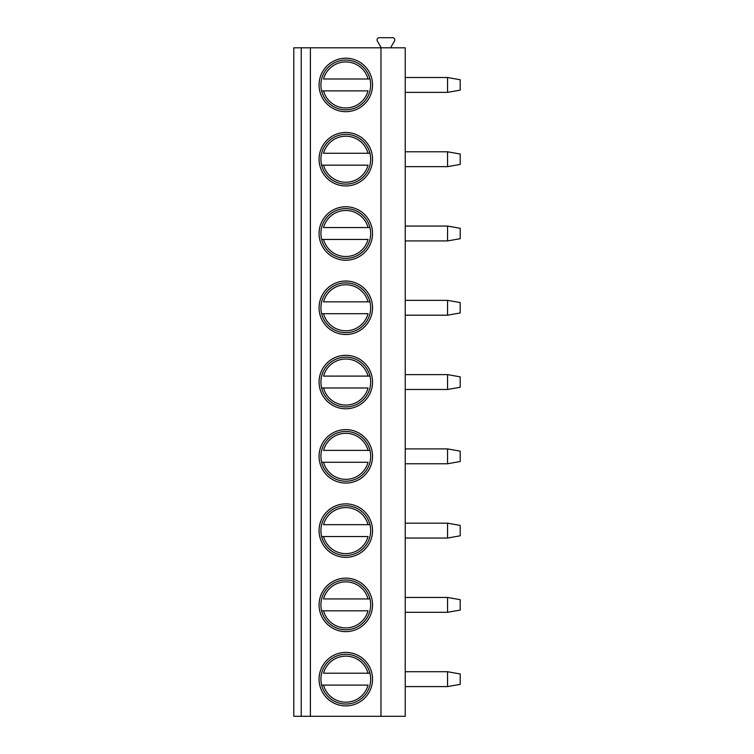 <?xml version="1.0" encoding="UTF-8"?>
<svg xmlns="http://www.w3.org/2000/svg" width="754" height="754" viewBox="0 0 754 754"><rect width="100%" height="100%" fill="white"/><g stroke="black" fill="none" stroke-linecap="round" stroke-linejoin="round"><path stroke-width="1.13" d="M405.228 47.804L293.806 47.804L293.806 716.3L405.228 716.3L405.228 47.804M379.969 47.804A0.745 0.745 0 0 0 380.61 46.691L377.358 41.046A2.224 2.224 0 0 1 379.281 37.7L392.542 37.7A2.224 2.224 0 0 1 394.474 41.046L391.213 46.691A0.745 0.745 0 0 0 391.854 47.804M301.232 47.804L301.232 716.3M310.403 47.804L310.403 716.3M380.977 47.804L380.977 716.3M319.065 84.938A26.739 26.739 0 0 1 345.803 58.199A26.739 26.739 0 0 1 372.542 84.938A26.739 26.739 0 0 1 345.803 111.677A26.739 26.739 0 0 1 319.065 84.938M319.065 159.217A26.739 26.739 0 0 1 345.803 132.478A26.739 26.739 0 0 1 372.542 159.217A26.739 26.739 0 0 1 345.803 185.955A26.739 26.739 0 0 1 319.065 159.217M319.065 233.495A26.739 26.739 0 0 1 345.803 206.756A26.739 26.739 0 0 1 372.542 233.495A26.739 26.739 0 0 1 345.803 260.234A26.739 26.739 0 0 1 319.065 233.495M319.065 307.773A26.739 26.739 0 0 1 345.803 281.035A26.739 26.739 0 0 1 372.542 307.773A26.739 26.739 0 0 1 345.803 334.512A26.739 26.739 0 0 1 319.065 307.773M319.065 382.052A26.739 26.739 0 0 1 345.803 355.313A26.739 26.739 0 0 1 372.542 382.052A26.739 26.739 0 0 1 345.803 408.791A26.739 26.739 0 0 1 319.065 382.052M319.065 456.33A26.739 26.739 0 0 1 345.803 429.591A26.739 26.739 0 0 1 372.542 456.33A26.739 26.739 0 0 1 345.803 483.069A26.739 26.739 0 0 1 319.065 456.33M319.065 530.609A26.739 26.739 0 0 1 345.803 503.87A26.739 26.739 0 0 1 372.542 530.609A26.739 26.739 0 0 1 345.803 557.347A26.739 26.739 0 0 1 319.065 530.609M319.065 604.887A26.739 26.739 0 0 1 345.803 578.148A26.739 26.739 0 0 1 372.542 604.887A26.739 26.739 0 0 1 345.803 631.626A26.739 26.739 0 0 1 319.065 604.887M319.065 679.166A26.739 26.739 0 0 1 345.803 652.417A26.739 26.739 0 0 1 372.542 679.166A26.739 26.739 0 0 1 345.803 705.904A26.739 26.739 0 0 1 319.065 679.166M405.228 77.511L447.556 77.511L447.556 92.365L405.228 92.365M447.556 92.365L460.194 90.141L460.194 79.745L447.556 77.511M405.228 151.79L447.556 151.79L447.556 166.643L405.228 166.643M447.556 166.643L460.194 164.419L460.194 154.023L447.556 151.79M405.228 226.068L447.556 226.068L447.556 240.922L405.228 240.922M447.556 240.922L460.194 238.698L460.194 228.292L447.556 226.068M405.228 300.346L447.556 300.346L447.556 315.2L405.228 315.2M447.556 315.2L460.194 312.976L460.194 302.571L447.556 300.346M405.228 374.625L447.556 374.625L447.556 389.479L405.228 389.479M447.556 389.479L460.194 387.254L460.194 376.849L447.556 374.625M405.228 448.903L447.556 448.903L447.556 463.757L405.228 463.757M447.556 463.757L460.194 461.523L460.194 451.128L447.556 448.903M405.228 523.182L447.556 523.182L447.556 538.036L405.228 538.036M447.556 538.036L460.194 535.802L460.194 525.406L447.556 523.182M405.228 597.46L447.556 597.46L447.556 612.314L405.228 612.314M447.556 612.314L460.194 610.08L460.194 599.684L447.556 597.46M405.228 671.729L447.556 671.729L447.556 686.592L405.228 686.592M447.556 686.592L460.194 684.359L460.194 673.963L447.556 671.729M320.921 84.938A24.882 24.882 0 0 0 345.803 109.82A24.882 24.882 0 0 0 370.685 84.938A24.882 24.882 0 0 0 345.803 60.056A24.882 24.882 0 0 0 320.921 84.938M321.647 90.885L368.046 90.885A23.025 23.025 0 0 1 323.56 90.885L321.647 90.885M369.969 79L368.046 79L369.969 79M323.56 79L368.046 79A23.025 23.025 0 0 0 323.56 79M320.921 159.217A24.882 24.882 0 0 0 345.803 184.099A24.882 24.882 0 0 0 370.685 159.217A24.882 24.882 0 0 0 345.803 134.335A24.882 24.882 0 0 0 320.921 159.217M369.969 153.279L368.046 153.279L369.969 153.279M323.56 153.279L368.046 153.279A23.025 23.025 0 0 0 323.56 153.279M321.647 165.164L368.046 165.164A23.025 23.025 0 0 1 323.56 165.164L321.647 165.164M320.921 233.495A24.882 24.882 0 0 0 345.803 258.377A24.882 24.882 0 0 0 370.685 233.495A24.882 24.882 0 0 0 345.803 208.613A24.882 24.882 0 0 0 320.921 233.495M369.969 227.557L368.046 227.557L369.969 227.557M323.56 227.557L368.046 227.557A23.025 23.025 0 0 0 323.56 227.557M321.647 239.442L368.046 239.442A23.025 23.025 0 0 1 323.56 239.442L321.647 239.442M320.921 307.773A24.882 24.882 0 0 0 345.803 332.655A24.882 24.882 0 0 0 370.685 307.773A24.882 24.882 0 0 0 345.803 282.891A24.882 24.882 0 0 0 320.921 307.773M369.969 301.836L368.046 301.836L369.969 301.836M323.56 301.836L368.046 301.836A23.025 23.025 0 0 0 323.56 301.836M321.647 313.711L368.046 313.711A23.025 23.025 0 0 1 323.56 313.711L321.647 313.711M320.921 382.052A24.882 24.882 0 0 0 345.803 406.934A24.882 24.882 0 0 0 370.685 382.052A24.882 24.882 0 0 0 345.803 357.17A24.882 24.882 0 0 0 320.921 382.052M369.969 376.105L368.046 376.105L369.969 376.105M323.56 376.105L368.046 376.105A23.025 23.025 0 0 0 323.56 376.105M321.647 387.99L368.046 387.99A23.025 23.025 0 0 1 323.56 387.99L321.647 387.99M320.921 456.33A24.882 24.882 0 0 0 345.803 481.212A24.882 24.882 0 0 0 370.685 456.33A24.882 24.882 0 0 0 345.803 431.448A24.882 24.882 0 0 0 320.921 456.33M369.969 450.383L368.046 450.383L369.969 450.383M323.56 450.383L368.046 450.383A23.025 23.025 0 0 0 323.56 450.383M321.647 462.268L368.046 462.268A23.025 23.025 0 0 1 323.56 462.268L321.647 462.268M320.921 530.609A24.882 24.882 0 0 0 345.803 555.491A24.882 24.882 0 0 0 370.685 530.609A24.882 24.882 0 0 0 345.803 505.727A24.882 24.882 0 0 0 320.921 530.609M369.969 524.661L368.046 524.661L369.969 524.661M323.56 524.661L368.046 524.661A23.025 23.025 0 0 0 323.56 524.661M321.647 536.546L368.046 536.546A23.025 23.025 0 0 1 323.56 536.546L321.647 536.546M320.921 604.887A24.882 24.882 0 0 0 345.803 629.769A24.882 24.882 0 0 0 370.685 604.887A24.882 24.882 0 0 0 345.803 580.005A24.882 24.882 0 0 0 320.921 604.887M369.969 598.94L368.046 598.94L369.969 598.94M323.56 598.94L368.046 598.94A23.025 23.025 0 0 0 323.56 598.94M321.647 610.825L368.046 610.825A23.025 23.025 0 0 1 323.56 610.825L321.647 610.825M320.921 679.166A24.882 24.882 0 0 0 345.803 704.038A24.882 24.882 0 0 0 370.685 679.166A24.882 24.882 0 0 0 345.803 654.284A24.882 24.882 0 0 0 320.921 679.166M369.969 673.218L368.046 673.218L369.969 673.218M323.56 673.218L368.046 673.218A23.025 23.025 0 0 0 323.56 673.218M321.647 685.103L368.046 685.103A23.025 23.025 0 0 1 323.56 685.103L321.647 685.103"/></g></svg>
